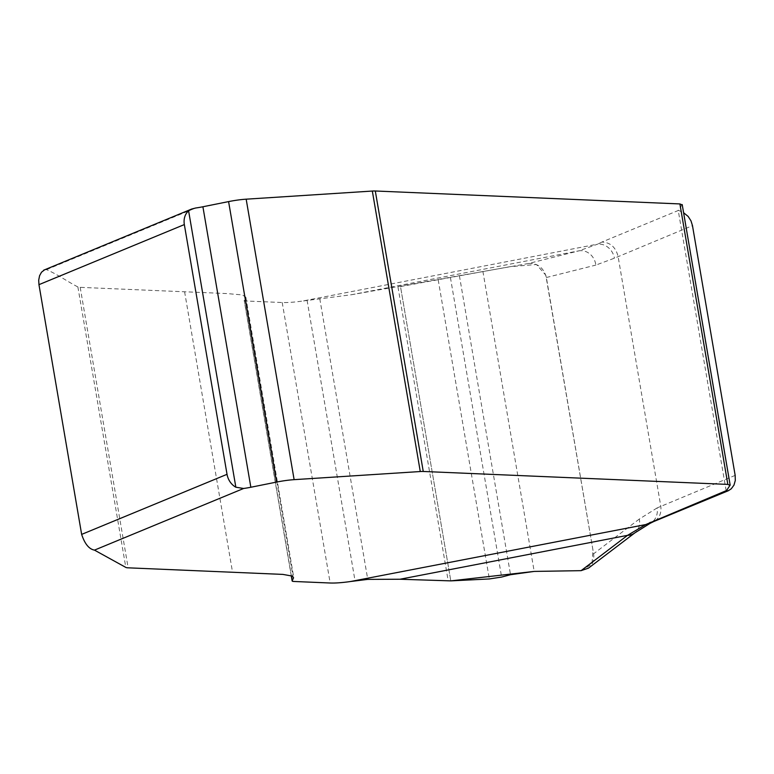 <?xml version="1.0" encoding="UTF-8"?>
<svg xmlns="http://www.w3.org/2000/svg" width="774" height="774" viewBox="0 0 774 774"><rect width="100%" height="100%" fill="white"/><g stroke="black" fill="none" stroke-linecap="round" stroke-linejoin="round"><path stroke-width="0.58" stroke-dasharray="3.87 2.9" d="M351.367 294.749L528.574 263.479L578.913 250.844L351.367 294.749L302.595 301.038L597.78 244.091L578.913 250.844A15.78 14.029 -104.1 0 1 595.845 265.085L614.411 258.197L692.478 225.64M44.582 269.826L46.537 269.633C58.747 275.041 66.883 281.281 77.874 286.931A13.023 2.012 170.3 0 0 80.196 287.348L226.985 293.578L242.359 294.913L245.851 297.197L244.274 300.254A8.678 1.345 170.3 0 0 245.939 300.989L282.22 302.528A31.56 4.876 170.3 0 0 302.595 301.038M682.204 204.578L678.382 210.441L601.862 242.069C610.26 242.359 615.669 247.129 618.078 256.378L660.773 506.128C661.635 513.21 659.39 518.299 654.049 521.386L653.295 521.724M726.147 490.697L678.198 210.218L683.597 212.715M528.574 263.479C537.736 263.034 543.667 267.717 546.367 277.508L593.59 553.807C594.413 559.844 592.71 564.614 588.482 568.126M601.862 242.069L597.78 244.091A15.78 13.855 -116.4 0 1 614.411 258.197M735.165 475.381L657.107 507.938A15.78 13.855 -116.4 0 1 650.102 523.34M657.107 507.938L639.266 519.083A15.78 13.535 -127.2 0 1 634.941 532.802M581.119 570.661L591.975 564.082L592.971 550.15L545.805 275.186L536.43 264.505L510.085 266.672L400.497 286.535L450.807 580.877L400.497 286.535M46.537 269.633L195.677 208.003M546.367 277.508L595.845 265.085M639.266 519.083L593.59 553.807M80.196 287.348L128.145 567.826M77.874 286.931L125.823 567.41M184.599 291.779L232.548 572.257M244.274 300.254L291.363 575.73M245.939 300.989L293.888 581.467M282.22 302.528L330.169 583.006M307.084 300.331L355.034 580.819M319.778 298.716L367.747 579.378M397.971 286.97L448.214 580.906M438.21 279.869L489.332 578.952M450.429 277.566L501.62 577.056M459.417 275.767L510.521 574.714M482.899 271.374L534.186 571.415M730.046 485.356L682.107 204.878M245.861 297.264L293.801 577.743M291.247 575.682L244.207 300.486"/><path stroke-width="1.16" d="M653.701 521.56L650.102 523.34A15.78 13.855 -116.4 0 1 645.719 524.569L350.535 581.516L367.747 579.378L399.994 579.242L450.807 580.877L489.332 578.952L501.62 577.056L510.521 574.714L534.186 571.415L581.081 570.661L627.54 535.347L645.719 524.569L726.147 490.697M399.994 579.242L627.54 535.347A15.78 13.535 -127.2 0 0 634.941 532.802M188.604 210.847A15.78 12.877 67.5 0 0 184.338 224.576L227.034 474.317A15.78 12.877 67.5 0 0 235.847 487.214L188.604 210.847L191.671 209.038L195.677 208.003A19.727 3.048 170.3 0 0 202.904 206.764L228.591 201.598A23.675 3.657 -9.7 0 1 246.171 199.179L372.333 191.052A11.833 1.829 -9.7 0 1 375.303 190.994L679.901 203.93L682.107 204.878M649.802 522.547L653.343 521.705L728.344 490.716L726.322 490.929L730.153 485.056L682.204 204.578M730.046 485.356L727.841 484.408L423.252 471.472A11.833 1.829 170.3 0 0 420.272 471.53L294.12 479.657A23.675 3.657 170.3 0 0 276.541 482.086L250.844 487.252A19.727 3.048 -9.7 0 1 243.617 488.481L94.476 550.12C89.058 549.143 84.782 543.899 81.647 534.399L38.961 284.658L38.7 280.149L39.6 275.67L41.515 272.206L44.582 269.826M350.535 581.516A31.56 4.876 -9.7 0 1 330.169 583.006L293.888 581.467A8.678 1.345 -9.7 0 1 292.146 580.974A8.678 1.345 -9.7 0 1 292.224 580.742L293.578 577.772L292.175 576.069L282.887 574.405L128.145 567.826A13.023 2.012 -9.7 0 1 125.823 567.41L94.476 550.12M728.344 490.716L731.266 488.791L733.955 485.143L735.3 480.49L735.165 475.381L692.478 225.64L690.998 220.88L688.163 216.449L683.597 212.715M588.482 568.126L581.081 570.661M235.847 487.214L243.617 488.481M450.807 580.877L534.186 571.415L581.119 570.661M81.647 534.399L227.034 474.317M184.338 224.576L38.961 284.658M291.363 575.73L292.224 580.742M250.844 487.252L202.904 206.764M276.541 482.086L228.591 201.598M294.12 479.657L246.171 199.179M420.272 471.53L372.333 191.052M423.252 471.472L375.303 190.994M727.841 484.408L679.901 203.93M43.634 270.213L191.817 208.98M292.146 580.974L291.247 575.682M650.102 523.34L634.806 532.909L588.617 568.019"/></g></svg>
